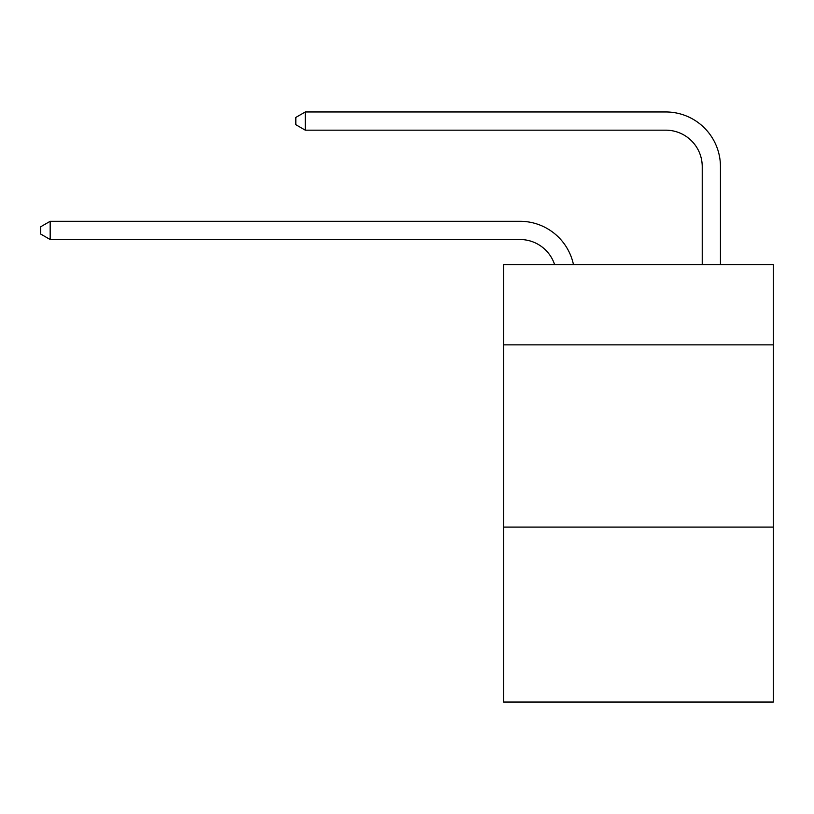 <?xml version="1.0" encoding="UTF-8"?>
<svg xmlns="http://www.w3.org/2000/svg" width="814" height="814" viewBox="0 0 814 814"><rect width="100%" height="100%" fill="white"/><g stroke="black" fill="none" stroke-linecap="round" stroke-linejoin="round"><path stroke-width="1.22" d="M773.3 344.861L773.3 264.672L503.591 264.672L503.591 344.861L773.3 344.861L773.3 702.044L503.591 702.044L503.591 344.861M773.3 527.096L503.591 527.096M519.983 239.52A36.447 36.447 -50 0 1 554.639 264.672A36.447 36.447 -27.1 0 0 519.983 239.52L50.173 239.52L40.7 234.056L40.7 226.77L50.173 221.296L519.983 221.296A54.67 54.67 130 0 1 573.483 264.672M702.228 264.672L702.228 166.626A36.447 36.447 11.7 0 0 665.781 130.179L305.311 130.179L295.838 124.715L295.838 117.42L305.311 111.956L665.781 111.956A54.67 54.67 52.9 0 1 720.451 166.626L720.451 264.672M702.228 166.626A36.447 36.447 -127.1 0 0 665.781 130.179A36.447 36.447 -127.1 0 1 702.228 166.626A36.447 36.447 -127.1 0 0 665.781 130.179A36.447 36.447 -127.1 0 1 702.228 166.626A36.447 36.447 -127.1 0 0 665.781 130.179A36.447 36.447 -127.1 0 1 702.228 166.626A36.447 36.447 -127.1 0 0 665.781 130.179A36.447 36.447 -127.1 0 1 702.228 166.626A36.447 36.447 -127.1 0 0 665.781 130.179A36.447 36.447 -127.1 0 1 702.228 166.626A36.447 36.447 -127.1 0 0 665.781 130.179A36.447 36.447 -127.1 0 1 702.228 166.626A36.447 36.447 -127.1 0 0 665.781 130.179A36.447 36.447 -127.1 0 1 702.228 166.626A36.447 36.447 -127.1 0 0 665.781 130.179A36.447 36.447 -127.1 0 1 702.228 166.626A36.447 36.447 -127.1 0 0 665.781 130.179A36.447 36.447 -127.1 0 1 702.228 166.626A36.447 36.447 -127.1 0 0 665.781 130.179A36.447 36.447 -127.1 0 1 702.228 166.626A36.447 36.447 -127.1 0 0 665.781 130.179A36.447 36.447 -127.1 0 1 702.228 166.626A36.447 36.447 -127.1 0 0 665.781 130.179A36.447 36.447 -127.1 0 1 702.228 166.626A36.447 36.447 -127.1 0 0 665.781 130.179A36.447 36.447 -127.1 0 1 702.228 166.626A36.447 36.447 -127.1 0 0 665.781 130.179A36.447 36.447 -127.1 0 1 702.228 166.626A36.447 36.447 -127.1 0 0 665.781 130.179A36.447 36.447 -127.1 0 1 702.228 166.626A36.447 36.447 -127.1 0 0 665.781 130.179A36.447 36.447 -127.1 0 1 702.228 166.626A36.447 36.447 -127.1 0 0 665.781 130.179A36.447 36.447 -127.1 0 1 702.228 166.626A36.447 36.447 -127.1 0 0 665.781 130.179A36.447 36.447 -127.1 0 1 702.228 166.626A36.447 36.447 -127.1 0 0 665.781 130.179A36.447 36.447 -127.1 0 1 702.228 166.626A36.447 36.447 -127.1 0 0 665.781 130.179A36.447 36.447 -127.1 0 1 702.228 166.626A36.447 36.447 -127.1 0 0 665.781 130.179A36.447 36.447 -127.1 0 1 702.228 166.626A36.447 36.447 -127.1 0 0 665.781 130.179A36.447 36.447 -127.1 0 1 702.228 166.626A36.447 36.447 -127.1 0 0 665.781 130.179A36.447 36.447 -127.1 0 1 702.228 166.626A36.447 36.447 -127.1 0 0 665.781 130.179A36.447 36.447 -127.1 0 1 702.228 166.626A36.447 36.447 -127.1 0 0 665.781 130.179A36.447 36.447 -127.1 0 1 702.228 166.626A36.447 36.447 -127.1 0 0 665.781 130.179A36.447 36.447 -127.1 0 1 702.228 166.626M50.173 221.296L50.173 239.52M305.311 111.956L305.311 130.179"/></g></svg>

